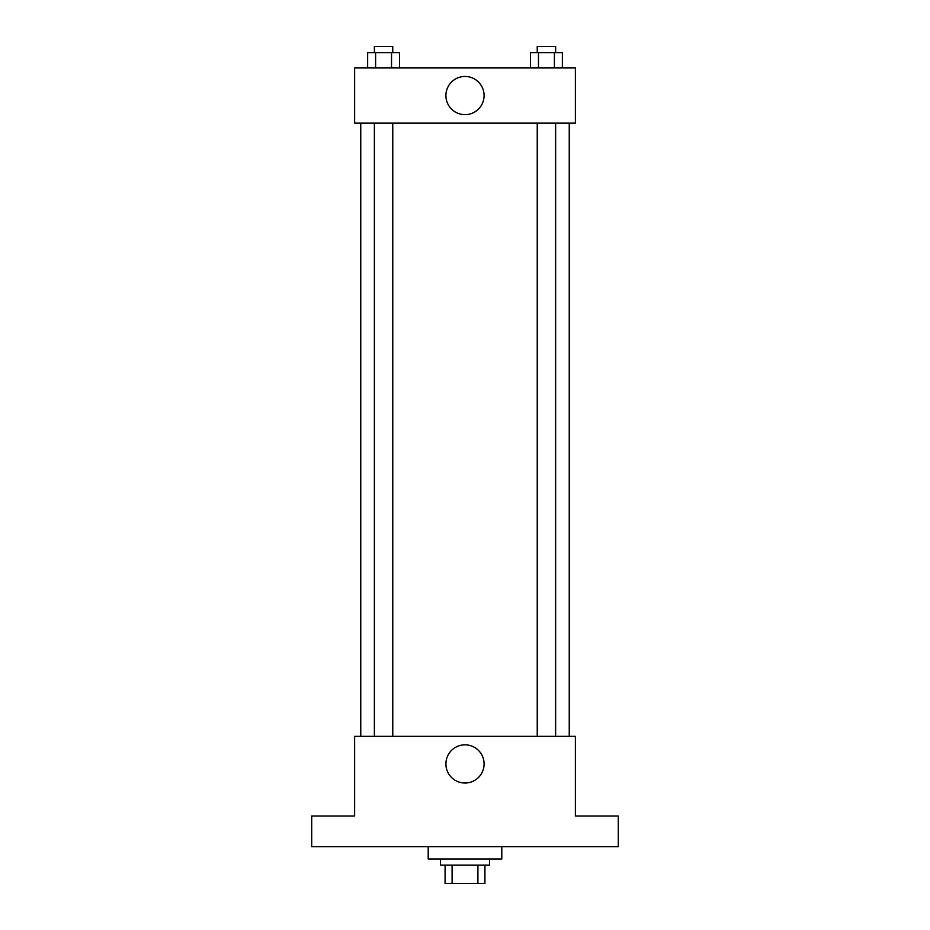 <?xml version="1.0" encoding="UTF-8"?>
<svg xmlns="http://www.w3.org/2000/svg" width="930" height="930" viewBox="0 0 930 930"><rect width="100%" height="100%" fill="white"/><g stroke="black" fill="none" stroke-linecap="round" stroke-linejoin="round"><path stroke-width="1.4" d="M477.904 865.109L477.904 883.5L445.075 883.5L445.075 865.109M477.904 883.5L484.925 883.5L484.925 865.109L484.925 883.5M489.529 858.971L489.529 865.109L440.471 865.109L440.471 858.971M452.096 865.109L452.096 883.5M428.207 846.707L428.207 858.971L501.793 858.971L501.793 846.707M618.299 846.707L311.701 846.707L311.701 816.052L354.621 816.052L354.621 736.339L575.379 736.339L575.379 816.052L618.299 816.052L618.299 846.707M484.088 763.925A19.088 19.088 0 0 1 455.456 780.468A19.088 19.088 0 0 1 455.456 747.394A19.088 19.088 0 0 1 484.088 763.925M569.241 123.144L569.241 736.339M537.238 736.339L537.238 123.144M392.762 123.144L392.762 736.339M575.379 123.144L354.621 123.144L354.621 67.96L575.379 67.96L575.379 123.144M484.088 95.558A19.088 19.088 0 0 1 455.456 112.088A19.088 19.088 0 0 1 455.456 79.015A19.088 19.088 0 0 1 484.088 95.558M562.359 67.96L562.359 52.626L530.495 52.626L530.495 67.96M554.396 52.626L554.396 67.96M538.47 52.626L538.47 67.96M537.238 52.626L537.238 46.5L555.629 46.5L555.629 52.626M399.505 67.96L399.505 52.626L367.641 52.626L367.641 67.96M391.53 52.626L391.53 67.96M375.604 52.626L375.604 67.96M374.372 52.626L374.372 46.5L392.762 46.5L392.762 52.626M360.759 123.144L360.759 736.339M555.629 736.339L555.629 123.144M374.372 123.144L374.372 736.339"/></g></svg>
